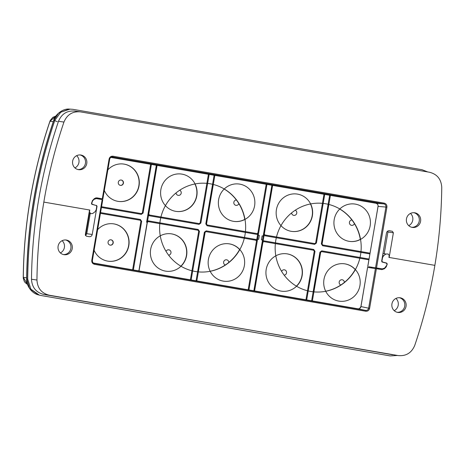 <?xml version="1.0" encoding="UTF-8"?>
<svg xmlns="http://www.w3.org/2000/svg" width="465" height="465" viewBox="0 0 465 465"><rect width="100%" height="100%" fill="white"/><g stroke="black" fill="none" stroke-linecap="round" stroke-linejoin="round"><path stroke-width="0.7" d="M70.186 109.083L60.793 112.164L54.847 120.301A493.359 476.991 98.1 0 0 27.702 279.11L26.65 278.919C26.168 285.057 31.248 293.177 38.322 294.839L29.539 288.381L26.772 278.959A493.214 476.852 -81.9 0 1 53.911 120.197L58.619 113.088L69.116 109.077L72.784 109.31L422.063 169.731L427.794 171.957M27.702 279.11L30.882 289.178L39.351 295.13L40.961 295.496L390.234 355.923L397.43 355.469M76.649 155.67A7.411 7.167 -81.9 0 1 74.917 167.906M62.118 240.684A7.411 7.167 -81.9 0 1 60.386 252.919M410.473 213.418A7.411 7.167 -81.9 0 1 408.741 225.653M395.942 298.437A7.411 7.167 -81.9 0 1 394.21 310.672M206.913 224.915L206.367 224.008L207.065 225.757L205.797 223.898L214.109 175.276M198.189 271.868L204.972 232.297L204.379 232.186L206.193 230.861L256.779 239.615L256.878 239.056L258.674 239.365L259.354 235.383L257.558 235.069L257.569 233.68M197.904 230.222L198.177 229.478L199.444 231.338L191.138 279.942M138.866 270.897L147.196 222.299L146.603 222.194L148.416 220.869L198.177 229.478M140.401 219.48L141.668 221.34L133.362 269.944L141.668 221.34L140.924 221.212L141.668 221.34L140.401 219.48L140.122 220.224L140.401 219.48L100.556 212.586L140.401 219.48M143.086 213.051L141.273 214.377L101.428 207.483L141.273 214.377L141.25 213.58L141.273 214.377L143.086 213.051L142.342 212.924L143.086 213.051L151.398 164.424L143.086 213.051M200.119 222.921L200.863 223.049L199.049 224.374L149.288 215.766L148.021 213.906L156.333 165.278L146.603 222.194M205.902 231.617L206.193 230.861M256.779 239.615L256.424 240.376M198.7 231.21L199.444 231.338M199.026 223.578L199.049 224.374M190.394 279.814L198.706 231.181L198.073 230.251L148.254 221.631L147.353 222.293L139.035 270.926L157.077 165.406L148.759 214.063L148.021 213.906M206.367 224.002L213.133 184.419L206.39 224.008L205.797 223.898M204.949 232.297L205.856 231.628M262.835 241.486L263.242 240.155L261.44 239.847L262.12 235.86L263.922 236.174L263.981 234.79M315.677 242.91L316.421 243.038L314.607 244.363L264.015 235.61M322.582 244.939L322.617 245.753L321.35 243.893L329.662 195.265M313.741 291.857L320.525 252.286L319.932 252.181L321.745 250.85L369.082 259.04M313.457 250.211L313.736 249.467L315.003 251.327L306.691 299.931M322.559 244.927L321.943 243.997L321.35 243.893M320.507 252.286L321.414 251.623M321.46 251.606L321.745 250.85M314.259 251.199L315.003 251.327M314.584 243.567L314.607 244.363M101.562 206.716L141.43 213.615L142.337 212.953L150.654 164.296M104.34 190.452A18.867 18.24 98.1 0 0 117.883 201.333A18.867 18.24 98.1 0 0 118.418 201.421A18.867 18.24 98.1 0 0 139.087 185.57A18.867 18.24 98.1 0 0 124.242 164.139A18.867 18.24 98.1 0 0 123.707 164.058A18.867 18.24 98.1 0 0 107.863 169.841M118.319 201.403A18.867 18.24 98.1 0 0 138.89 185.489A18.867 18.24 98.1 0 0 124.039 164.11A18.867 18.24 98.1 0 0 123.609 164.04M120.406 185.366A2.697 2.604 98.1 0 0 123.434 183.111A2.697 2.604 98.1 0 0 121.237 180.036A2.697 2.604 98.1 0 0 118.284 182.303A2.697 2.604 98.1 0 0 120.406 185.366M120.383 185.361A2.697 2.604 98.1 0 0 123.237 183.041A2.697 2.604 98.1 0 0 121.133 180.025M132.618 269.816L140.93 221.183L140.296 220.253L100.423 213.359M94.122 250.228A18.867 18.24 98.1 0 0 107.665 261.109A18.867 18.24 98.1 0 0 108.2 261.196A18.867 18.24 98.1 0 0 128.869 245.346A18.867 18.24 98.1 0 0 114.024 223.915A18.867 18.24 98.1 0 0 113.489 223.834A18.867 18.24 98.1 0 0 97.644 229.623M108.101 261.179A18.867 18.24 98.1 0 0 128.671 245.264A18.867 18.24 98.1 0 0 113.82 223.886A18.867 18.24 98.1 0 0 113.39 223.816M110.188 245.142A2.697 2.604 98.1 0 0 113.216 242.887A2.697 2.604 98.1 0 0 111.019 239.818A2.697 2.604 98.1 0 0 108.066 242.079A2.697 2.604 98.1 0 0 110.188 245.142A2.697 2.604 98.1 0 0 113.018 242.823A2.697 2.604 98.1 0 0 110.92 239.806M148.759 214.063L149.393 214.993L199.212 223.607L200.113 222.944L208.43 174.294M175.665 211.331A18.867 18.24 98.1 0 0 176.2 211.412A18.867 18.24 98.1 0 0 196.864 195.567A18.867 18.24 98.1 0 0 182.018 174.137A18.867 18.24 98.1 0 0 181.484 174.05A18.867 18.24 98.1 0 0 160.82 189.9A18.867 18.24 98.1 0 0 175.665 211.331M176.096 211.401A18.867 18.24 98.1 0 0 193.504 203.501A18.867 18.24 98.1 0 0 194.893 183.971M176.037 192.929A2.697 2.604 98.1 0 0 181.141 193.428A2.697 2.604 98.1 0 0 179.693 190.232M165.447 271.107A18.867 18.24 98.1 0 0 165.982 271.188A18.867 18.24 98.1 0 0 186.645 255.343A18.867 18.24 98.1 0 0 171.8 233.912A18.867 18.24 98.1 0 0 171.265 233.825A18.867 18.24 98.1 0 0 150.602 249.676A18.867 18.24 98.1 0 0 165.447 271.107M180.85 266.166A18.867 18.24 98.1 0 0 185.924 246.973A18.867 18.24 98.1 0 0 171.597 233.883A18.867 18.24 98.1 0 0 171.167 233.814M168.609 255.163A2.697 2.604 98.1 0 0 168.795 249.81A2.697 2.604 98.1 0 0 166.046 251.385M305.947 299.803L314.264 251.17L313.631 250.24L263.812 241.62L262.905 242.288L254.593 290.916L272.63 185.395L264.312 234.052L264.945 234.982L314.764 243.596L315.671 242.933L323.989 194.283M291.218 231.32A18.867 18.24 98.1 0 0 291.753 231.401A18.867 18.24 98.1 0 0 312.416 215.557A18.867 18.24 98.1 0 0 297.577 194.126A18.867 18.24 98.1 0 0 297.042 194.039A18.867 18.24 98.1 0 0 276.379 209.889A18.867 18.24 98.1 0 0 291.218 231.32M291.648 231.39A18.867 18.24 98.1 0 0 309.056 223.491A18.867 18.24 98.1 0 0 310.451 203.961M291.59 212.918A2.697 2.604 98.1 0 0 296.699 213.418A2.697 2.604 98.1 0 0 295.252 210.221M214.853 175.404L206.536 224.054L207.169 224.984L256.988 233.604L257.895 232.942L266.207 184.285L248.171 289.805L256.482 241.172L255.849 240.248L205.89 231.617M206.036 231.628L205.129 232.291L196.817 280.924M223.223 281.098A18.867 18.24 98.1 0 0 223.758 281.185A18.867 18.24 98.1 0 0 244.421 265.335A18.867 18.24 98.1 0 0 229.582 243.904A18.867 18.24 98.1 0 0 229.047 243.823A18.867 18.24 98.1 0 0 208.378 259.668A18.867 18.24 98.1 0 0 223.223 281.098M210.145 271.235A44.471 43.001 98.1 0 0 239.615 249.566A18.867 18.24 98.1 0 0 229.373 243.875A18.867 18.24 98.1 0 0 228.943 243.811M228.803 262.44A2.697 2.604 98.1 0 0 223.671 261.836A2.697 2.604 98.1 0 0 225.293 265.009M233.442 221.323A18.867 18.24 98.1 0 0 233.976 221.41A18.867 18.24 98.1 0 0 254.64 205.559A18.867 18.24 98.1 0 0 239.801 184.128A18.867 18.24 98.1 0 0 239.266 184.047A18.867 18.24 98.1 0 0 218.597 199.892A18.867 18.24 98.1 0 0 233.442 221.323M233.872 221.392A18.867 18.24 98.1 0 0 244.776 219.375A44.471 43.001 98.1 0 0 224.188 189.04M236.406 200.002A2.697 2.604 98.1 0 0 236.034 205.367A2.697 2.604 98.1 0 0 238.859 203.606M330.406 195.393L322.088 244.044L322.722 244.974L370.082 253.169M348.994 241.312A18.867 18.24 98.1 0 0 349.529 241.399A18.867 18.24 98.1 0 0 370.192 225.548A18.867 18.24 98.1 0 0 355.353 204.118A18.867 18.24 98.1 0 0 354.818 204.036A18.867 18.24 98.1 0 0 334.155 219.881A18.867 18.24 98.1 0 0 348.994 241.312M349.43 241.381A18.867 18.24 98.1 0 0 360.329 239.365A44.471 43.001 98.1 0 0 339.741 209.035M351.959 219.997A2.697 2.604 98.1 0 0 351.592 225.356A2.697 2.604 98.1 0 0 354.417 223.601M281 291.096A18.867 18.24 98.1 0 0 281.534 291.183A18.867 18.24 98.1 0 0 302.198 275.332A18.867 18.24 98.1 0 0 287.358 253.902A18.867 18.24 98.1 0 0 286.824 253.82A18.867 18.24 98.1 0 0 266.16 269.665A18.867 18.24 98.1 0 0 281 291.096M296.408 286.155A18.867 18.24 98.1 0 0 301.483 266.962A18.867 18.24 98.1 0 0 287.155 253.873A18.867 18.24 98.1 0 0 286.719 253.803M284.162 275.152A2.697 2.604 98.1 0 0 284.353 269.799A2.697 2.604 98.1 0 0 281.604 271.374M370.901 267.834L371.018 267.131L370.901 267.834M368.948 259.813L321.588 251.617L320.681 252.28L312.37 300.913M338.776 301.093A18.867 18.24 98.1 0 0 339.311 301.175A18.867 18.24 98.1 0 0 359.974 285.33A18.867 18.24 98.1 0 0 345.135 263.899A18.867 18.24 98.1 0 0 344.6 263.812A18.867 18.24 98.1 0 0 323.936 279.663A18.867 18.24 98.1 0 0 338.776 301.093M325.698 291.224A44.471 43.001 98.1 0 0 355.173 269.555A18.867 18.24 98.1 0 0 344.931 263.87A18.867 18.24 98.1 0 0 344.495 263.8M344.362 282.429A2.697 2.604 98.1 0 0 339.223 281.825A2.697 2.604 98.1 0 0 340.845 284.999M244.991 234.947A44.471 43.001 98.1 0 0 208.855 183.582A44.471 43.001 98.1 0 0 160.251 220.288A44.471 43.001 98.1 0 0 196.387 271.653A44.471 43.001 98.1 0 0 244.991 234.947M360.544 254.936A44.471 43.001 98.1 0 0 324.407 203.571A44.471 43.001 98.1 0 0 275.809 240.277A44.471 43.001 98.1 0 0 311.945 291.642A44.471 43.001 98.1 0 0 360.544 254.936M328.854 204.478A44.471 43.001 98.1 0 0 328.703 204.437L321.943 243.997L322.466 244.904M321.269 251.612L320.525 252.286L313.765 291.857A44.471 43.001 98.1 0 0 313.916 291.863M368.728 266.747L382.358 268.857L368.728 266.747M384.264 253.408L387.92 232.035L387.746 231.099M95.651 197.892L102.893 198.91L96.801 197.852L94.279 198.695L92.465 200.584L91.448 203.443L92.018 204.356L96.197 205.478L96.761 206.39L96.162 209.895L94.982 211.819L92.773 213.441L91.797 213.668L90.53 213.452L89.478 211.901L89.791 210.041L43.832 202.089A491.906 475.585 -81.9 0 1 63.949 122.063C67.129 114.524 72.662 111.129 80.555 111.885L429.48 172.248C437.17 174.189 441.262 179.246 441.75 187.418A491.906 475.585 -81.9 0 1 434.868 265.358A491.906 475.585 -81.9 0 1 414.751 345.385C411.572 352.929 406.038 356.318 398.145 355.562L43.768 294.432C36.078 292.491 31.986 287.434 31.498 279.256A491.906 475.585 -81.9 0 1 38.38 201.316A491.906 475.585 -81.9 0 1 58.497 121.289C61.676 113.751 67.21 110.356 75.103 111.112M80.056 154.938A7.411 7.167 -81.9 0 1 77.986 169.551M413.879 212.691A7.411 7.167 -81.9 0 1 411.81 227.298M86.763 163.564A7.411 7.167 98.1 0 0 80.741 155.002A7.411 7.167 98.1 0 0 72.645 161.123A7.411 7.167 98.1 0 0 78.666 169.679A7.411 7.167 98.1 0 0 86.763 163.564M91.838 213.673L88.984 213.272L91.838 213.673M74.667 111.048L80.555 111.885M93.395 263.033L357.934 308.795C359.521 308.905 360.532 308.173 360.956 306.58L367.606 267.363L381.899 269.601L384.421 268.753L386.235 266.869L387.252 264.01L386.682 263.091L382.503 261.975L381.939 261.057L382.538 257.552L383.718 255.628L385.927 254.012L388.17 254L389.222 255.552L388.909 257.407L434.868 265.358L389.159 257.453L393.373 232.802L392.315 231.256L389.42 230.756M389.345 230.745L389.496 230.768C387.909 230.652 386.903 231.39 386.473 232.977L381.66 261.15L382.224 262.062L386.403 263.178L386.973 264.097L386.787 265.184L384.66 268.09L382.433 268.869L376.981 268.102M420.593 221.311A7.411 7.167 98.1 0 0 414.565 212.755A7.411 7.167 98.1 0 0 406.468 218.87A7.411 7.167 98.1 0 0 412.49 227.431A7.411 7.167 98.1 0 0 420.593 221.311M102.3 198.799L109.089 159.094L109.659 159.199C110.089 157.612 111.094 156.874 112.681 156.99L112.152 156.955M109.659 159.199L102.87 198.904L109.682 159.204C110.089 157.711 110.996 156.967 112.414 156.955L383.823 203.891C385.363 204.321 386.066 205.356 385.938 206.995L375.563 267.689M392.687 354.789L49.22 295.205C41.53 293.264 37.438 288.207 36.95 280.029A491.906 475.585 -81.9 0 1 43.832 202.089L89.791 210.041M376.4 268.648L369.611 308.353C369.059 310.417 367.745 311.376 365.682 311.23L94.534 264.323C92.541 263.765 91.628 262.423 91.791 260.295L102.166 199.601L102.759 199.706L92.361 260.394C92.239 262.039 92.942 263.074 94.471 263.498L94.372 263.481C93.006 263.19 92.343 262.161 92.384 260.4L92.361 260.4M102.166 199.601L96.342 198.59L94.04 199.357L92.64 200.822L91.727 203.35L92.297 204.269L95.18 205.205M85.496 235.581L86.775 233.697L90.233 213.447M377.411 268.822L378.58 268.322M399.348 297.705A7.411 7.167 -81.9 0 1 397.279 312.317M65.524 239.957A7.411 7.167 -81.9 0 1 63.455 254.564M391.937 303.883A7.411 7.167 98.1 0 0 397.959 312.445A7.411 7.167 98.1 0 0 406.055 306.33A7.411 7.167 98.1 0 0 400.034 297.769A7.411 7.167 98.1 0 0 391.937 303.883M89.542 210L85.328 234.645L86.385 236.197L89.28 236.697M89.204 236.685C90.791 236.795 91.797 236.057 92.227 234.47L97.04 206.303L96.476 205.385M94.668 198.352L96.342 198.59M58.108 246.136A7.411 7.167 98.1 0 0 64.135 254.698A7.411 7.167 98.1 0 0 72.232 248.577A7.411 7.167 98.1 0 0 66.21 240.021A7.411 7.167 98.1 0 0 58.108 246.136M369.611 308.353L368.64 308.196C368.216 309.783 367.205 310.521 365.618 310.405L357.934 308.795C358.748 309.365 359.741 308.626 360.904 306.575L368.64 308.196L375.429 268.485M371.797 267.259L371.675 267.95M57.335 121.673L53.876 120.301M26.65 278.919C27.29 224.566 36.334 171.661 53.777 120.208L54.847 120.301M69.116 109.077L69.116 109.077C61.874 108.444 54.329 116.116 53.777 120.208M26.662 277.872L23.25 277.309L23.302 278.332L24.215 281.232L25.081 282.522L27.545 284.504L23.314 277.326A484.763 468.679 -81.9 0 1 49.988 121.284L55.899 116.023L52.807 117.366L50.278 120.418L49.918 121.289L53.289 121.65M85.415 235.418L89.199 213.301M257.656 234.511L207.065 225.757M196.073 280.796L204.379 232.186M209.174 174.422L200.863 223.049M148.399 215.266L156.903 165.377M324.733 194.411L316.421 243.038M369.954 253.937L322.617 245.753M311.626 300.785L319.932 252.181M263.144 240.713L313.736 249.467M321.925 243.991L328.691 204.408M253.849 290.788L271.886 185.268M248.915 289.933L266.951 184.413M254.419 290.887L262.865 241.492M264.01 234.796L272.461 185.366M147.353 222.293L138.89 270.903L147.196 222.299L147.94 221.625M109.089 159.094C109.641 157.031 110.955 156.071 113.018 156.217L384.16 203.124C386.159 203.682 387.072 205.024 386.909 207.157L378.08 206.373C378.208 204.734 377.504 203.699 375.97 203.275L110.815 157.403L375.958 203.275C377.545 203.821 378.237 204.85 378.033 206.367L367.792 266.573M375.97 203.275L383.823 203.891L384.16 203.124M386.909 207.157L376.534 267.852M113.018 156.217L112.681 156.99M378.08 206.379L367.739 266.567M88.989 213.232L90.53 213.452M58.497 121.289L63.949 122.063M387.92 232.035L393.373 232.802M388.752 230.75L392.315 231.256M365.682 311.23L365.618 310.405L94.273 263.457M85.612 235.505L89.408 213.33M94.534 264.323L94.471 263.498M91.791 260.295L92.384 260.4L102.759 199.706M383.834 268.671L384.421 268.753M385.88 266.817L386.235 266.869M386.682 263.091L385.386 262.911M381.91 261.888L382.503 261.975M382.625 255.477L383.718 255.628M382.951 253.588L385.927 254.012M43.768 294.432L49.22 295.205M31.498 279.256L36.95 280.029M86.775 233.697L92.227 234.47M91.704 204.187L92.297 204.269M92.297 200.77L92.64 200.822M93.686 199.311L94.04 199.357M38.322 294.839L39.351 295.13M23.25 277.309C23.878 223.874 32.771 171.864 49.918 121.289M85.432 235.453L89.216 213.307M198.206 271.868L204.972 232.297L205.716 231.622M254.442 290.892L262.894 241.457M264.021 234.831L272.478 185.372M85.572 235.534L89.367 213.325M360.904 306.575L367.606 267.363"/></g></svg>
